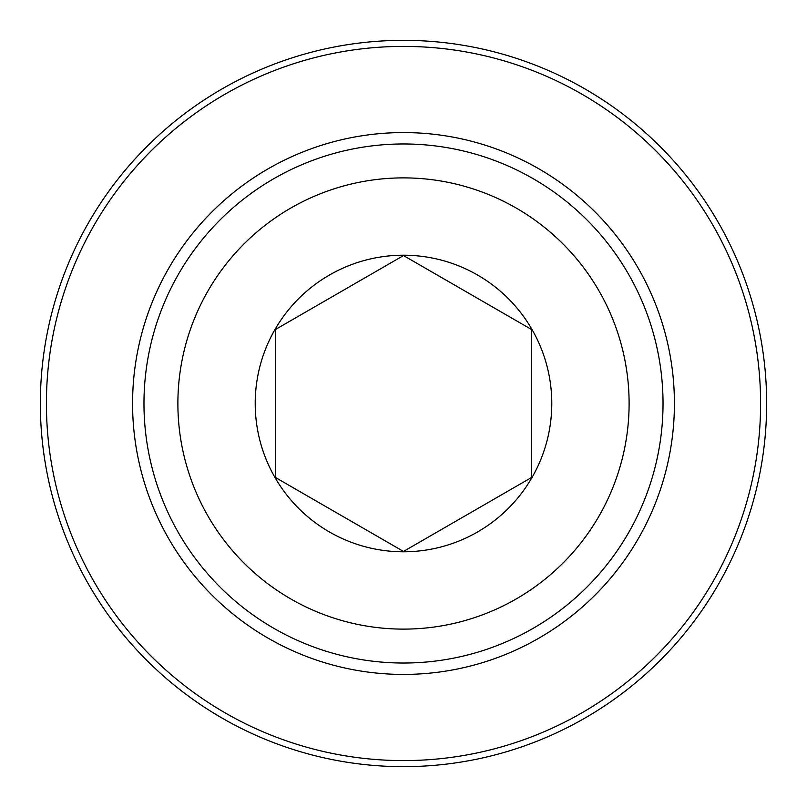 <?xml version="1.0" encoding="UTF-8"?>
<svg xmlns="http://www.w3.org/2000/svg" width="807" height="807" viewBox="0 0 807 807"><rect width="100%" height="100%" fill="white"/><g stroke="black" fill="none" stroke-linecap="round" stroke-linejoin="round"><path stroke-width="1.21" d="M551.786 403.5A148.286 148.286 0 0 0 329.357 275.076A148.286 148.286 0 0 0 329.357 531.924A148.286 148.286 0 0 0 551.786 403.5M531.611 329.538L531.611 477.462L403.5 551.433L275.389 477.462L275.389 329.538L403.5 255.567L531.611 329.538M663.031 403.5A259.531 259.531 0 0 0 273.734 178.74A259.531 259.531 0 0 0 273.734 628.26A259.531 259.531 0 0 0 663.031 403.5M674.42 403.5A270.92 270.92 0 0 0 268.035 168.875A270.92 270.92 0 0 0 268.035 638.125A270.92 270.92 0 0 0 674.42 403.5M629.107 403.5A225.607 225.607 0 0 0 290.691 208.115A225.607 225.607 0 0 0 290.691 598.885A225.607 225.607 0 0 0 629.107 403.5M766.65 403.5A363.15 363.15 0 0 0 221.925 89.002A363.15 363.15 0 0 0 221.925 717.998A363.15 363.15 0 0 0 766.65 403.5M760.598 403.5A357.098 357.098 0 0 0 224.951 94.248A357.098 357.098 0 0 0 224.951 712.752A357.098 357.098 0 0 0 760.598 403.5"/></g></svg>
